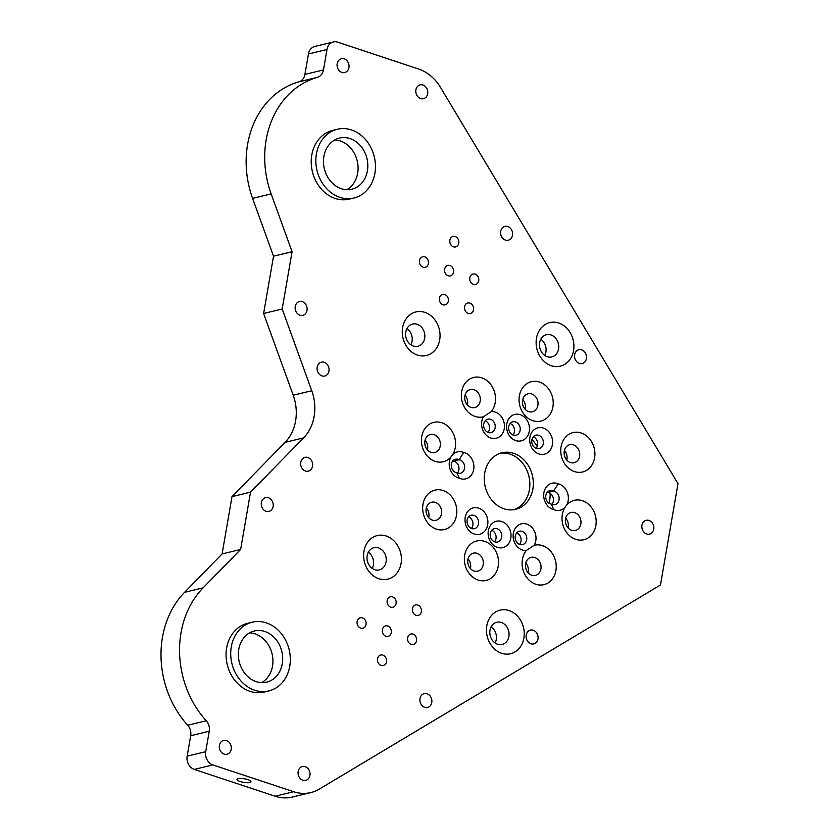 <?xml version="1.0" encoding="UTF-8"?>
<svg xmlns="http://www.w3.org/2000/svg" width="839" height="839" viewBox="0 0 839 839"><rect width="100%" height="100%" fill="white"/><g stroke="black" fill="none" stroke-linecap="round" stroke-linejoin="round"><path stroke-width="1.26" d="M558.711 323.015A22.422 18.678 76.4 0 0 536.478 338.222A22.422 18.678 76.4 0 0 551.328 365.741A22.422 18.678 76.4 0 0 573.561 350.534A22.422 18.678 76.4 0 0 558.711 323.015M550.982 334.929A11.421 9.512 76.4 0 0 546.409 334.709A11.421 9.512 76.4 0 0 539.487 345.353A11.421 9.512 76.4 0 0 547.227 356.701A11.421 9.512 76.4 0 0 551.8 356.921A11.421 9.512 76.4 0 0 558.732 346.276A11.421 9.512 76.4 0 0 550.982 334.929M424.838 312.37A22.422 18.678 76.4 0 0 402.615 327.567A22.422 18.678 76.4 0 0 417.465 355.086A22.422 18.678 76.4 0 0 439.688 339.879A22.422 18.678 76.4 0 0 424.838 312.37M417.119 324.274A11.421 9.512 76.4 0 0 412.547 324.053A11.421 9.512 76.4 0 0 405.615 334.698A11.421 9.512 76.4 0 0 413.354 346.046A11.421 9.512 76.4 0 0 417.937 346.266A11.421 9.512 76.4 0 0 424.859 335.621A11.421 9.512 76.4 0 0 417.119 324.274M247.799 779.641A7.111 1.814 -170.2 0 0 240.762 778.414A7.111 1.814 -170.2 0 0 236.965 779.358A7.111 1.814 -170.2 0 0 240.143 781.497A7.111 1.814 -170.2 0 0 247.18 782.724A7.111 1.814 -170.2 0 0 250.987 781.78A7.111 1.814 -170.2 0 0 247.799 779.641M382.92 655.123A5.391 4.489 76.4 0 0 380.759 655.018A5.391 4.489 76.4 0 0 377.487 660.041A5.391 4.489 76.4 0 0 381.137 665.39A5.391 4.489 76.4 0 0 383.297 665.495A5.391 4.489 76.4 0 0 386.569 660.471A5.391 4.489 76.4 0 0 382.92 655.123M362.469 617.882A5.391 4.489 76.4 0 0 360.309 617.777A5.391 4.489 76.4 0 0 357.047 622.8A5.391 4.489 76.4 0 0 360.697 628.149A5.391 4.489 76.4 0 0 362.857 628.254A5.391 4.489 76.4 0 0 366.119 623.23A5.391 4.489 76.4 0 0 362.469 617.882M387.723 626.009A5.391 4.489 76.4 0 0 385.562 625.904A5.391 4.489 76.4 0 0 382.29 630.928A5.391 4.489 76.4 0 0 385.95 636.277A5.391 4.489 76.4 0 0 388.1 636.381A5.391 4.489 76.4 0 0 391.373 631.358A5.391 4.489 76.4 0 0 387.723 626.009M392.526 596.896A5.391 4.489 76.4 0 0 390.366 596.791A5.391 4.489 76.4 0 0 387.094 601.804A5.391 4.489 76.4 0 0 390.754 607.163A5.391 4.489 76.4 0 0 392.914 607.268A5.391 4.489 76.4 0 0 396.176 602.245A5.391 4.489 76.4 0 0 392.526 596.896M417.78 605.013A5.391 4.489 76.4 0 0 415.62 604.909A5.391 4.489 76.4 0 0 412.348 609.932A5.391 4.489 76.4 0 0 416.008 615.281A5.391 4.489 76.4 0 0 418.158 615.386A5.391 4.489 76.4 0 0 421.43 610.362A5.391 4.489 76.4 0 0 417.78 605.013M412.966 634.127A5.391 4.489 76.4 0 0 410.816 634.032A5.391 4.489 76.4 0 0 407.544 639.045A5.391 4.489 76.4 0 0 411.194 644.404A5.391 4.489 76.4 0 0 413.354 644.499A5.391 4.489 76.4 0 0 416.626 639.486A5.391 4.489 76.4 0 0 412.966 634.127M509.042 610.561A22.422 18.678 76.4 0 0 486.809 625.768A22.422 18.678 76.4 0 0 501.659 653.287A22.422 18.678 76.4 0 0 523.893 638.08A22.422 18.678 76.4 0 0 509.042 610.561M501.323 622.475A11.421 9.512 76.4 0 0 496.74 622.255A11.421 9.512 76.4 0 0 489.819 632.9A11.421 9.512 76.4 0 0 497.558 644.247A11.421 9.512 76.4 0 0 502.131 644.457A11.421 9.512 76.4 0 0 509.063 633.812A11.421 9.512 76.4 0 0 501.323 622.475M386.213 536.006A22.422 18.678 76.4 0 0 363.979 551.213A22.422 18.678 76.4 0 0 378.829 578.721A22.422 18.678 76.4 0 0 401.063 563.514A22.422 18.678 76.4 0 0 386.213 536.006M378.494 547.909A11.421 9.512 76.4 0 0 373.911 547.699A11.421 9.512 76.4 0 0 366.989 558.344A11.421 9.512 76.4 0 0 374.729 569.681A11.421 9.512 76.4 0 0 379.301 569.901A11.421 9.512 76.4 0 0 386.234 559.256A11.421 9.512 76.4 0 0 378.494 547.909M249.603 632.868A26.303 21.908 -103.6 0 1 255.098 633.865A26.303 21.908 -103.6 0 1 272.665 656.979A26.303 21.908 -103.6 0 1 261.684 682.631M264.841 631.505A26.303 21.908 -103.6 0 1 282.67 657.619A26.303 21.908 -103.6 0 1 266.718 682.128A26.303 21.908 -103.6 0 1 256.178 681.625A26.303 21.908 -103.6 0 1 238.36 655.511A26.303 21.908 -103.6 0 1 254.311 631.001A26.303 21.908 -103.6 0 1 264.841 631.505M581.7 349.863A7.111 5.925 76.4 0 0 578.858 349.727A7.111 5.925 76.4 0 0 574.537 356.355A7.111 5.925 76.4 0 0 579.361 363.413A7.111 5.925 76.4 0 0 582.214 363.549A7.111 5.925 76.4 0 0 586.524 356.921A7.111 5.925 76.4 0 0 581.7 349.863M507.763 226.509A7.111 5.925 76.4 0 0 504.921 226.373A7.111 5.925 76.4 0 0 500.6 233.001A7.111 5.925 76.4 0 0 505.424 240.059A7.111 5.925 76.4 0 0 508.277 240.195A7.111 5.925 76.4 0 0 512.587 233.567A7.111 5.925 76.4 0 0 507.763 226.509M422.95 85.012A7.111 5.925 76.4 0 0 420.098 84.875A7.111 5.925 76.4 0 0 415.787 91.503A7.111 5.925 76.4 0 0 420.612 98.562A7.111 5.925 76.4 0 0 423.454 98.698A7.111 5.925 76.4 0 0 427.775 92.07A7.111 5.925 76.4 0 0 422.95 85.012M344.231 58.877A7.111 5.925 76.4 0 0 341.379 58.74A7.111 5.925 76.4 0 0 337.068 65.369A7.111 5.925 76.4 0 0 341.882 72.427A7.111 5.925 76.4 0 0 344.735 72.563A7.111 5.925 76.4 0 0 349.045 65.935A7.111 5.925 76.4 0 0 344.231 58.877M302.292 301.662A7.111 5.925 76.4 0 0 299.439 301.526A7.111 5.925 76.4 0 0 295.129 308.154A7.111 5.925 76.4 0 0 299.953 315.212A7.111 5.925 76.4 0 0 302.795 315.349A7.111 5.925 76.4 0 0 307.116 308.721A7.111 5.925 76.4 0 0 302.292 301.662M324.253 362.312A7.111 5.925 76.4 0 0 321.4 362.175A7.111 5.925 76.4 0 0 317.09 368.803A7.111 5.925 76.4 0 0 321.903 375.872A7.111 5.925 76.4 0 0 324.756 376.008A7.111 5.925 76.4 0 0 329.066 369.38A7.111 5.925 76.4 0 0 324.253 362.312M455.22 236.546A5.391 4.489 76.4 0 0 453.06 236.441A5.391 4.489 76.4 0 0 449.788 241.464A5.391 4.489 76.4 0 0 453.438 246.813A5.391 4.489 76.4 0 0 455.598 246.918A5.391 4.489 76.4 0 0 458.87 241.894A5.391 4.489 76.4 0 0 455.22 236.546M424.817 256.912A5.391 4.489 76.4 0 0 422.657 256.807A5.391 4.489 76.4 0 0 419.395 261.831A5.391 4.489 76.4 0 0 423.045 267.18A5.391 4.489 76.4 0 0 425.205 267.284A5.391 4.489 76.4 0 0 428.477 262.261A5.391 4.489 76.4 0 0 424.817 256.912M449.987 265.523A5.391 4.489 76.4 0 0 447.827 265.418A5.391 4.489 76.4 0 0 444.565 270.441A5.391 4.489 76.4 0 0 448.215 275.79A5.391 4.489 76.4 0 0 450.375 275.895A5.391 4.489 76.4 0 0 453.637 270.871A5.391 4.489 76.4 0 0 449.987 265.523M444.754 294.499A5.391 4.489 76.4 0 0 442.604 294.395A5.391 4.489 76.4 0 0 439.332 299.418A5.391 4.489 76.4 0 0 442.982 304.767A5.391 4.489 76.4 0 0 445.142 304.872A5.391 4.489 76.4 0 0 448.414 299.848A5.391 4.489 76.4 0 0 444.754 294.499M469.924 303.11A5.391 4.489 76.4 0 0 467.763 303.005A5.391 4.489 76.4 0 0 464.502 308.028A5.391 4.489 76.4 0 0 468.152 313.377A5.391 4.489 76.4 0 0 470.312 313.482A5.391 4.489 76.4 0 0 473.574 308.458A5.391 4.489 76.4 0 0 469.924 303.11M475.157 274.133A5.391 4.489 76.4 0 0 472.997 274.028A5.391 4.489 76.4 0 0 469.725 279.051A5.391 4.489 76.4 0 0 473.385 284.4A5.391 4.489 76.4 0 0 475.535 284.505A5.391 4.489 76.4 0 0 478.807 279.481A5.391 4.489 76.4 0 0 475.157 274.133M649.008 520.432A7.111 5.925 76.4 0 0 646.156 520.295A7.111 5.925 76.4 0 0 641.845 526.923A7.111 5.925 76.4 0 0 646.67 533.982A7.111 5.925 76.4 0 0 649.512 534.118A7.111 5.925 76.4 0 0 653.833 527.49A7.111 5.925 76.4 0 0 649.008 520.432M533.279 630.236A7.111 5.925 76.4 0 0 530.426 630.099A7.111 5.925 76.4 0 0 526.116 636.728A7.111 5.925 76.4 0 0 530.93 643.786A7.111 5.925 76.4 0 0 533.782 643.922A7.111 5.925 76.4 0 0 538.093 637.294A7.111 5.925 76.4 0 0 533.279 630.236M427.051 693.78A7.111 5.925 76.4 0 0 424.198 693.643A7.111 5.925 76.4 0 0 419.888 700.271A7.111 5.925 76.4 0 0 424.712 707.34A7.111 5.925 76.4 0 0 427.554 707.476A7.111 5.925 76.4 0 0 431.875 700.848A7.111 5.925 76.4 0 0 427.051 693.78M305.207 766.678A7.111 5.925 76.4 0 0 302.355 766.542A7.111 5.925 76.4 0 0 298.044 773.17A7.111 5.925 76.4 0 0 302.869 780.239A7.111 5.925 76.4 0 0 305.711 780.375A7.111 5.925 76.4 0 0 310.031 773.747A7.111 5.925 76.4 0 0 305.207 766.678M226.478 740.543A7.111 5.925 76.4 0 0 223.635 740.407A7.111 5.925 76.4 0 0 219.315 747.035A7.111 5.925 76.4 0 0 224.139 754.104A7.111 5.925 76.4 0 0 226.991 754.24A7.111 5.925 76.4 0 0 231.302 747.612A7.111 5.925 76.4 0 0 226.478 740.543M268.417 497.768A7.111 5.925 76.4 0 0 265.575 497.632A7.111 5.925 76.4 0 0 261.254 504.26A7.111 5.925 76.4 0 0 266.078 511.318A7.111 5.925 76.4 0 0 268.931 511.454A7.111 5.925 76.4 0 0 273.241 504.826A7.111 5.925 76.4 0 0 268.417 497.768M307.808 457.475A7.111 5.925 76.4 0 0 304.966 457.339A7.111 5.925 76.4 0 0 300.645 463.967A7.111 5.925 76.4 0 0 305.469 471.025A7.111 5.925 76.4 0 0 308.322 471.161A7.111 5.925 76.4 0 0 312.632 464.533A7.111 5.925 76.4 0 0 307.808 457.475M346.822 189.698A26.303 21.908 76.4 0 0 357.813 164.045A26.303 21.908 76.4 0 0 340.246 140.942A26.303 21.908 76.4 0 0 334.751 139.935M349.978 138.571A26.303 21.908 76.4 0 0 339.449 138.068A26.303 21.908 76.4 0 0 323.497 162.577A26.303 21.908 76.4 0 0 341.326 188.691A26.303 21.908 76.4 0 0 351.856 189.195A26.303 21.908 76.4 0 0 367.807 164.685A26.303 21.908 76.4 0 0 349.978 138.571M520.253 414.707A13.581 11.316 76.4 0 0 506.787 423.926A13.581 11.316 76.4 0 0 515.786 440.59A13.581 11.316 76.4 0 0 529.252 431.372A13.581 11.316 76.4 0 0 520.253 414.707M515.555 421.944A6.901 5.747 76.4 0 0 512.797 421.818A6.901 5.747 76.4 0 0 508.612 428.247A6.901 5.747 76.4 0 0 513.29 435.095A6.901 5.747 76.4 0 0 516.048 435.221A6.901 5.747 76.4 0 0 520.232 428.802A6.901 5.747 76.4 0 0 515.555 421.944M558.26 483.83A13.581 11.316 76.4 0 0 557.379 483.495A13.581 11.316 76.4 0 0 543.913 492.703A13.581 11.316 76.4 0 0 552.911 509.378A13.581 11.316 76.4 0 0 553.803 509.63A13.581 11.316 76.4 0 0 554.694 509.965A13.581 11.316 76.4 0 0 564.972 507.364A20.262 16.874 76.4 0 0 575.753 539.341A20.262 16.874 76.4 0 0 595.847 525.602A20.262 16.874 76.4 0 0 582.423 500.726A20.262 16.874 76.4 0 0 566.629 505.109A13.581 11.316 76.4 0 0 559.162 484.082A13.581 11.316 76.4 0 0 558.26 483.83L553.562 491.109L547.877 492.493A6.901 5.747 76.4 0 0 547.311 492.22M551.317 504.092A6.901 5.747 76.4 0 0 552.198 504.47A6.901 5.747 76.4 0 0 554.957 504.606A6.901 5.747 76.4 0 0 559.141 498.177A6.901 5.747 76.4 0 0 554.464 491.329A6.901 5.747 76.4 0 0 553.562 491.109A6.901 5.747 76.4 0 0 552.681 490.731A6.901 5.747 76.4 0 0 549.923 490.605A6.901 5.747 76.4 0 0 545.738 497.034A6.901 5.747 76.4 0 0 550.415 503.882A6.901 5.747 76.4 0 0 551.317 504.092L553.803 509.63M501.806 521.512A13.581 11.316 76.4 0 0 488.34 530.72A13.581 11.316 76.4 0 0 497.338 547.385A13.581 11.316 76.4 0 0 510.804 538.177A13.581 11.316 76.4 0 0 501.806 521.512M497.108 528.748A6.901 5.747 76.4 0 0 494.349 528.622A6.901 5.747 76.4 0 0 490.165 535.041A6.901 5.747 76.4 0 0 494.842 541.9A6.901 5.747 76.4 0 0 497.6 542.025A6.901 5.747 76.4 0 0 501.785 535.597A6.901 5.747 76.4 0 0 497.108 528.748M457.412 472.997A6.901 5.747 76.4 0 0 458.713 466.379A6.901 5.747 76.4 0 0 454.308 461.345A6.901 5.747 76.4 0 0 453.406 461.125L459.08 459.751L463.778 452.473A13.581 11.316 76.4 0 0 462.897 452.137A13.581 11.316 76.4 0 0 452.609 454.738A20.262 16.874 76.4 0 0 441.828 422.762A20.262 16.874 76.4 0 0 421.744 436.5A20.262 16.874 76.4 0 0 435.158 461.366A20.262 16.874 76.4 0 0 450.963 456.982A13.581 11.316 76.4 0 0 458.43 478.01A13.581 11.316 76.4 0 0 459.332 478.261L456.836 472.735A6.901 5.747 76.4 0 0 457.716 473.112A6.901 5.747 76.4 0 0 460.475 473.238A6.901 5.747 76.4 0 0 464.659 466.809A6.901 5.747 76.4 0 0 459.992 459.961A6.901 5.747 76.4 0 0 459.08 459.751A6.901 5.747 76.4 0 0 458.209 459.373A6.901 5.747 76.4 0 0 455.441 459.237A6.901 5.747 76.4 0 0 451.256 465.666A6.901 5.747 76.4 0 0 455.934 472.514A6.901 5.747 76.4 0 0 456.836 472.735M459.332 478.261A13.581 11.316 76.4 0 0 460.212 478.608A13.581 11.316 76.4 0 0 473.678 469.389A13.581 11.316 76.4 0 0 464.68 452.724A13.581 11.316 76.4 0 0 463.778 452.473M543.389 428.068A13.581 11.316 76.4 0 0 529.923 437.287A13.581 11.316 76.4 0 0 538.921 453.951A13.581 11.316 76.4 0 0 552.387 444.743A13.581 11.316 76.4 0 0 543.389 428.068M538.701 435.315A6.901 5.747 76.4 0 0 535.932 435.179A6.901 5.747 76.4 0 0 531.748 441.608A6.901 5.747 76.4 0 0 536.425 448.456A6.901 5.747 76.4 0 0 539.183 448.592A6.901 5.747 76.4 0 0 543.368 442.163A6.901 5.747 76.4 0 0 538.701 435.315M566.629 505.109L564.972 507.364M534.17 545.319A13.581 11.316 76.4 0 0 526.798 524.123A13.581 11.316 76.4 0 0 513.332 533.331A13.581 11.316 76.4 0 0 522.33 550.006A13.581 11.316 76.4 0 0 526.315 550.499A20.262 16.874 76.4 0 0 535.827 584.259A20.262 16.874 76.4 0 0 555.921 570.52A20.262 16.874 76.4 0 0 542.497 545.654A20.262 16.874 76.4 0 0 534.17 545.319L526.315 550.499M522.11 531.36A6.901 5.747 76.4 0 0 519.341 531.234A6.901 5.747 76.4 0 0 515.156 537.663A6.901 5.747 76.4 0 0 519.834 544.511A6.901 5.747 76.4 0 0 522.592 544.637A6.901 5.747 76.4 0 0 526.777 538.208A6.901 5.747 76.4 0 0 522.11 531.36M478.67 508.151A13.581 11.316 76.4 0 0 465.205 517.359A13.581 11.316 76.4 0 0 474.203 534.024A13.581 11.316 76.4 0 0 487.669 524.815A13.581 11.316 76.4 0 0 478.67 508.151M473.972 515.387A6.901 5.747 76.4 0 0 471.214 515.251A6.901 5.747 76.4 0 0 467.029 521.68A6.901 5.747 76.4 0 0 471.707 528.528A6.901 5.747 76.4 0 0 474.465 528.664A6.901 5.747 76.4 0 0 478.649 522.236A6.901 5.747 76.4 0 0 473.972 515.387M450.963 456.982L452.609 454.738M483.421 416.784A13.581 11.316 76.4 0 0 490.794 437.979A13.581 11.316 76.4 0 0 504.26 428.76A13.581 11.316 76.4 0 0 495.262 412.096A13.581 11.316 76.4 0 0 491.276 411.603A20.262 16.874 76.4 0 0 481.754 377.833A20.262 16.874 76.4 0 0 461.67 391.582A20.262 16.874 76.4 0 0 475.084 416.448A20.262 16.874 76.4 0 0 483.421 416.784L491.276 411.603M490.563 419.332A6.901 5.747 76.4 0 0 487.805 419.206A6.901 5.747 76.4 0 0 483.621 425.635A6.901 5.747 76.4 0 0 488.298 432.484A6.901 5.747 76.4 0 0 491.056 432.609A6.901 5.747 76.4 0 0 495.241 426.181A6.901 5.747 76.4 0 0 490.563 419.332M534.779 557.557A9.271 7.719 76.4 0 0 531.066 557.379A9.271 7.719 76.4 0 0 525.445 566.021A9.271 7.719 76.4 0 0 531.727 575.218A9.271 7.719 76.4 0 0 535.439 575.397A9.271 7.719 76.4 0 0 541.061 566.765A9.271 7.719 76.4 0 0 534.779 557.557M484.785 541.417A20.262 16.874 76.4 0 0 464.691 555.166A20.262 16.874 76.4 0 0 478.115 580.032A20.262 16.874 76.4 0 0 498.209 566.294A20.262 16.874 76.4 0 0 484.785 541.417M477.066 553.331A9.271 7.719 76.4 0 0 473.353 553.153A9.271 7.719 76.4 0 0 467.732 561.784A9.271 7.719 76.4 0 0 474.014 570.992A9.271 7.719 76.4 0 0 477.727 571.17A9.271 7.719 76.4 0 0 483.348 562.529A9.271 7.719 76.4 0 0 477.066 553.331M443.086 490.511A20.262 16.874 76.4 0 0 422.992 504.26A20.262 16.874 76.4 0 0 436.416 529.126A20.262 16.874 76.4 0 0 456.51 515.387A20.262 16.874 76.4 0 0 443.086 490.511M435.368 502.425A9.271 7.719 76.4 0 0 431.655 502.246A9.271 7.719 76.4 0 0 426.034 510.888A9.271 7.719 76.4 0 0 432.316 520.086A9.271 7.719 76.4 0 0 436.028 520.264A9.271 7.719 76.4 0 0 441.65 511.633A9.271 7.719 76.4 0 0 435.368 502.425M434.109 434.665A9.271 7.719 76.4 0 0 430.397 434.487A9.271 7.719 76.4 0 0 424.775 443.128A9.271 7.719 76.4 0 0 431.057 452.326A9.271 7.719 76.4 0 0 434.77 452.504A9.271 7.719 76.4 0 0 440.391 443.873A9.271 7.719 76.4 0 0 434.109 434.665M474.035 389.747A9.271 7.719 76.4 0 0 470.322 389.569A9.271 7.719 76.4 0 0 464.701 398.2A9.271 7.719 76.4 0 0 470.983 407.408A9.271 7.719 76.4 0 0 474.696 407.586A9.271 7.719 76.4 0 0 480.317 398.955A9.271 7.719 76.4 0 0 474.035 389.747M539.477 382.07A20.262 16.874 76.4 0 0 519.383 395.809A20.262 16.874 76.4 0 0 532.807 420.675A20.262 16.874 76.4 0 0 552.901 406.936A20.262 16.874 76.4 0 0 539.477 382.07M531.748 393.973A9.271 7.719 76.4 0 0 528.046 393.795A9.271 7.719 76.4 0 0 522.414 402.437A9.271 7.719 76.4 0 0 528.706 411.634A9.271 7.719 76.4 0 0 532.408 411.813A9.271 7.719 76.4 0 0 538.03 403.181A9.271 7.719 76.4 0 0 531.748 393.973M581.175 432.966A20.262 16.874 76.4 0 0 561.081 446.715A20.262 16.874 76.4 0 0 574.505 471.581A20.262 16.874 76.4 0 0 594.599 457.842A20.262 16.874 76.4 0 0 581.175 432.966M573.457 444.88A9.271 7.719 76.4 0 0 569.744 444.701A9.271 7.719 76.4 0 0 564.123 453.343A9.271 7.719 76.4 0 0 570.405 462.541A9.271 7.719 76.4 0 0 574.117 462.719A9.271 7.719 76.4 0 0 579.739 454.088A9.271 7.719 76.4 0 0 573.457 444.88M574.705 512.639A9.271 7.719 76.4 0 0 570.992 512.461A9.271 7.719 76.4 0 0 565.371 521.092A9.271 7.719 76.4 0 0 571.653 530.3A9.271 7.719 76.4 0 0 575.365 530.479A9.271 7.719 76.4 0 0 580.987 521.848A9.271 7.719 76.4 0 0 574.705 512.639M337.32 129.269L332.674 130.402A35.353 29.449 76.4 0 0 311.238 163.332A35.353 29.449 76.4 0 0 335.201 198.444A35.353 29.449 76.4 0 0 349.36 199.116L353.995 197.994A35.353 29.449 76.4 0 0 375.432 165.052A35.353 29.449 76.4 0 0 351.478 129.951A35.353 29.449 76.4 0 0 337.32 129.269A35.353 29.449 76.4 0 0 315.873 162.21A35.353 29.449 76.4 0 0 339.837 197.312A35.353 29.449 76.4 0 0 353.995 197.994M252.172 622.202L247.536 623.335A35.353 29.449 76.4 0 0 226.09 656.266A35.353 29.449 76.4 0 0 250.053 691.367A35.353 29.449 76.4 0 0 264.212 692.049L268.847 690.927A35.353 29.449 76.4 0 0 290.294 657.986A35.353 29.449 76.4 0 0 266.33 622.884A35.353 29.449 76.4 0 0 252.172 622.202A35.353 29.449 76.4 0 0 230.735 655.144A35.353 29.449 76.4 0 0 254.689 690.245A35.353 29.449 76.4 0 0 268.847 690.927M551.894 504.365A6.901 5.747 76.4 0 0 553.184 497.747A6.901 5.747 76.4 0 0 548.79 492.703A6.901 5.747 76.4 0 0 547.877 492.493M500.212 453.27A29.103 24.237 -103.6 0 1 510.102 454.161A29.103 24.237 -103.6 0 1 529.776 481.995A29.103 24.237 -103.6 0 1 513.898 509.682M513.583 453.322A29.103 24.237 76.4 0 0 501.932 452.766A29.103 24.237 76.4 0 0 484.281 479.877A29.103 24.237 76.4 0 0 504.008 508.78A29.103 24.237 76.4 0 0 515.66 509.336A29.103 24.237 76.4 0 0 533.31 482.215A29.103 24.237 76.4 0 0 513.583 453.322M410.89 344.798A11.421 9.512 76.4 0 0 406.957 328.584M372.264 568.443A11.421 9.512 76.4 0 0 368.321 552.219M487.994 432.368A6.901 5.747 76.4 0 0 485.194 420.821M453.406 461.125A6.901 5.747 76.4 0 0 452.829 460.863M471.403 528.423A6.901 5.747 76.4 0 0 468.602 516.876M519.53 544.396A6.901 5.747 76.4 0 0 516.73 532.849M536.121 448.351A6.901 5.747 76.4 0 0 533.321 436.804M494.538 541.784A6.901 5.747 76.4 0 0 491.738 530.238M512.986 434.98A6.901 5.747 76.4 0 0 510.185 423.443M317.373 77.366A90.549 75.416 76.4 0 0 271.144 193.882L292.077 251.7L273.524 256.21L263.624 313.503L293.21 395.232A43.114 35.909 -103.6 0 1 285.071 442.352L231.994 496.646L222.094 553.939L184.538 592.355A90.549 75.416 76.4 0 0 187.695 725.253L206.237 720.753A10.781 8.977 -103.6 0 1 209.247 731.22L205.712 751.681A10.781 8.977 76.4 0 0 212.854 764.906L293.64 791.722A43.114 35.909 76.4 0 0 310.912 792.551A43.114 35.909 76.4 0 0 319.323 789.09L660.471 584.993L677.985 483.621L440.517 87.445A43.114 35.909 76.4 0 0 418.483 68.976L337.687 42.16A10.781 8.977 76.4 0 0 333.377 41.95A10.781 8.977 76.4 0 0 327 49.47L323.476 69.92A10.781 8.977 -103.6 0 1 317.373 77.366L298.82 81.865A90.549 75.416 76.4 0 0 252.591 198.382L273.524 256.21M292.077 251.7L282.177 308.993L263.624 313.503M282.177 308.993L311.762 390.733A43.114 35.909 -103.6 0 1 303.624 437.853L250.536 492.147L231.994 496.646M250.536 492.147L240.646 549.44L222.094 553.939M240.646 549.44L203.09 587.856A90.549 75.416 76.4 0 0 206.237 720.753M209.247 731.22L190.694 735.719L187.16 756.18L205.712 751.681M212.854 764.906L194.302 769.405L275.098 796.221L293.64 791.722M327 49.47L308.458 53.969L304.924 74.419L323.476 69.92M544.752 355.453A11.421 9.512 76.4 0 0 540.819 339.239M495.083 642.999A11.421 9.512 76.4 0 0 491.151 626.785M532.02 439.248A71.147 59.254 -103.6 0 1 537.222 446.484M550.206 493.405A71.147 59.254 -103.6 0 1 549.346 503.4M528.119 572.785A9.271 7.719 76.4 0 0 525.759 563.063M470.396 568.548A9.271 7.719 76.4 0 0 468.036 558.837M428.698 517.653A9.271 7.719 76.4 0 0 426.338 507.931M427.439 449.893A9.271 7.719 76.4 0 0 425.09 440.171M467.365 404.975A9.271 7.719 76.4 0 0 465.016 395.253M525.088 409.201A9.271 7.719 76.4 0 0 522.728 399.479M566.786 460.108A9.271 7.719 76.4 0 0 564.427 450.386M568.045 527.857A9.271 7.719 76.4 0 0 565.685 518.145M310.912 792.551L292.36 797.05A43.114 35.909 -103.6 0 1 275.098 796.221M194.302 769.405A10.781 8.977 -103.6 0 1 187.16 756.18M190.694 735.719A10.781 8.977 76.4 0 0 187.695 725.253M298.82 81.865A10.781 8.977 76.4 0 0 304.924 74.419M308.458 53.969A10.781 8.977 -103.6 0 1 314.824 46.449L333.377 41.95M271.144 193.882L252.591 198.382M311.762 390.733L293.21 395.232M303.624 437.853L285.071 442.352M203.09 587.856L184.538 592.355"/></g></svg>
